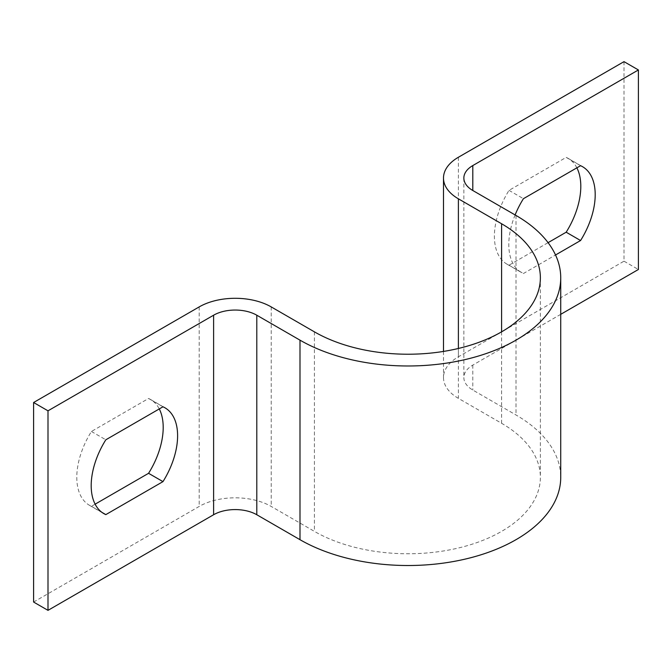 <?xml version="1.0" encoding="UTF-8"?>
<svg xmlns="http://www.w3.org/2000/svg" width="672" height="672" viewBox="0 0 672 672"><rect width="100%" height="100%" fill="white"/><g stroke="black" fill="none" stroke-linecap="round" stroke-linejoin="round"><path stroke-width="0.5" stroke-dasharray="3.36 2.52" d="M624.002 61.648L624.002 261.181L458.396 356.79A50.912 29.392 0 0 0 443.486 377.572A50.912 29.392 0 0 0 458.396 398.353L501.598 423.293A132.367 76.423 180 0 1 540.372 477.338A132.367 76.423 180 0 1 458.657 547.94A132.367 76.423 180 0 1 314.404 531.376L271.202 506.436A50.912 29.392 0 0 0 199.198 506.436L33.6 602.045M95.13 504.168L91.426 506.302A61.093 35.272 -60 0 1 89.452 505.302A61.093 35.272 -60 0 1 91.426 431.474L148.571 398.479A61.093 35.272 -60 0 1 150.545 399.487A61.093 35.272 -60 0 1 159.272 408.937M560.734 314.328L472.802 365.098A30.551 17.64 0 0 0 463.856 377.572A30.551 17.64 0 0 0 472.802 390.037L516.004 414.985A152.737 88.183 180 0 1 560.734 477.338M515.113 214.939A61.093 35.272 120 0 0 521.455 272.513A61.093 35.272 120 0 0 523.429 273.521L555.534 254.982M624.002 261.181L638.4 269.489M576.87 167.832A61.093 35.272 120 0 0 568.151 158.382A61.093 35.272 120 0 0 566.177 157.382L509.023 190.378A61.093 35.272 120 0 0 507.049 264.205A61.093 35.272 120 0 0 509.023 265.205L548.083 242.659M509.023 190.378L523.429 198.694M509.023 265.205L523.429 273.521M566.177 157.382L580.574 165.698M148.571 398.479L162.977 406.795M91.426 506.302L102.001 512.408M91.426 431.474L105.823 439.79M199.198 306.902L199.198 506.436M516.004 215.452L516.004 414.985M472.802 365.098L472.802 390.037M458.396 157.256L458.396 356.79M458.396 348.466L458.396 398.353M501.598 331.842L501.598 423.293M314.404 331.842L314.404 531.376M271.202 306.902L271.202 506.436M463.856 178.038L463.856 377.572M443.486 351.431L443.486 377.572M540.372 277.805L540.372 477.338M507.049 264.205L521.455 272.513M568.151 158.382L582.548 166.698M150.545 399.487L164.951 407.795M89.452 505.302L103.849 513.618"/><path stroke-width="1.01" d="M472.802 165.564L472.802 190.504A30.551 17.64 0 0 1 463.856 178.038A30.551 17.64 0 0 1 472.802 165.564L638.4 69.955L624.002 61.648L458.396 157.256A50.912 29.392 0 0 0 443.486 178.038A50.912 29.392 0 0 0 458.396 198.82L501.598 223.759A132.367 76.423 180 0 1 540.372 277.805A132.367 76.423 180 0 1 458.657 348.407A132.367 76.423 180 0 1 314.404 331.842L271.202 306.902A50.912 29.392 0 0 0 199.198 306.902L33.6 402.511L33.6 602.045L47.998 610.352L213.604 514.744A30.551 17.64 0 0 1 256.796 514.744L299.998 539.692A152.737 88.183 180 0 0 466.452 558.802A152.737 88.183 180 0 0 560.734 477.338L560.734 277.805A152.737 88.183 180 0 1 466.452 359.268A152.737 88.183 180 0 1 299.998 340.158L256.796 315.21A30.551 17.64 0 0 0 213.604 315.21L47.998 410.819L47.998 610.352M159.272 408.937A61.093 35.272 -60 0 1 148.571 473.306L95.13 504.168M105.823 439.79L162.977 406.795A61.093 35.272 -60 0 1 164.951 407.795A61.093 35.272 -60 0 1 162.977 481.622L105.823 514.618A61.093 35.272 -60 0 1 103.849 513.618A61.093 35.272 -60 0 1 105.823 439.79M472.802 190.504L516.004 215.452A152.737 88.183 180 0 1 560.734 277.805M47.998 410.819L33.6 402.511M555.534 254.982L580.574 240.526A61.093 35.272 120 0 0 582.548 166.698A61.093 35.272 120 0 0 580.574 165.698L523.429 198.694A61.093 35.272 120 0 0 515.113 214.939M638.4 69.955L638.4 269.489L560.734 314.328M548.083 242.659L566.177 232.21A61.093 35.272 120 0 0 576.87 167.832M566.177 232.21L580.574 240.526M148.571 473.306L162.977 481.622M102.001 512.408L105.823 514.618M213.604 315.21L213.604 514.744M256.796 315.21L256.796 514.744M299.998 340.158L299.998 539.692M458.396 198.82L458.396 348.466M501.598 223.759L501.598 331.842M443.486 178.038L443.486 351.431"/></g></svg>
